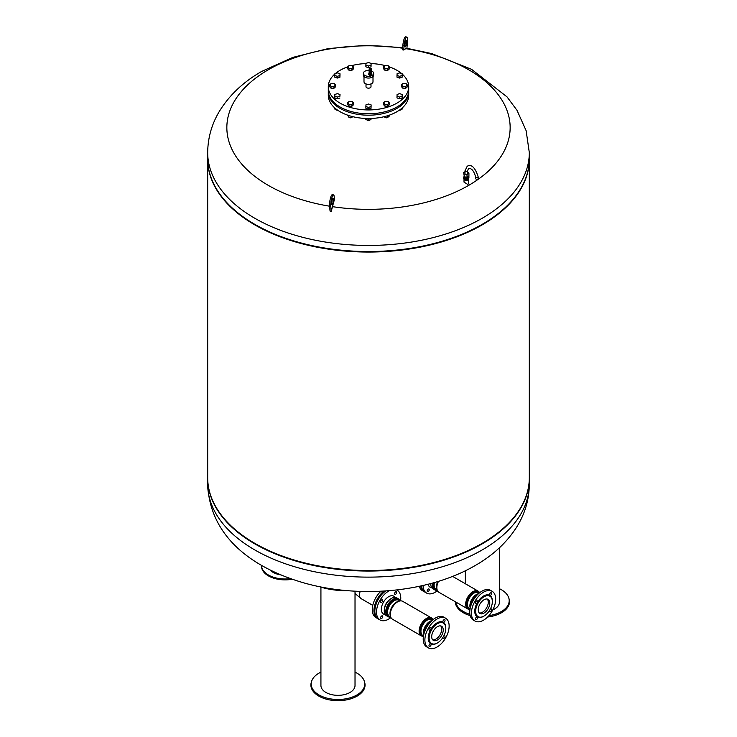 <?xml version="1.0" encoding="UTF-8"?>
<svg xmlns="http://www.w3.org/2000/svg" width="737" height="737" viewBox="0 0 737 737"><rect width="100%" height="100%" fill="white"/><g stroke="black" fill="none" stroke-linecap="round" stroke-linejoin="round"><path stroke-width="1.11" d="M470.178 615.607A27.085 15.634 180 0 1 456.249 605.703A27.085 15.634 180 0 1 455.328 601.761M469.911 614.308A26.781 15.459 180 0 1 456.553 604.635A26.781 15.459 180 0 1 455.742 602M499.465 588.716A26.781 15.459 180 0 1 508.281 596.638A26.781 15.459 180 0 1 508.788 597.956A26.781 15.459 180 0 1 488.917 615.635M499.465 547.766L499.465 602.101A17.043 9.839 180 0 1 492.795 609.904M508.788 597.956L509.092 598.951A27.085 15.634 180 0 1 487.636 616.998M355.022 672.107A26.781 15.459 180 0 1 364.354 681.347L364.649 682.342A27.085 15.634 180 0 1 330.968 700.15A27.085 15.634 180 0 1 311.3 682.342L311.604 681.347A26.781 15.459 180 0 1 320.927 672.107M364.354 681.347A26.781 15.459 180 0 1 331.042 698.962A26.781 15.459 180 0 1 311.604 681.347M355.022 591.185L355.022 685.493A17.043 9.839 180 0 1 333.566 695A17.043 9.839 180 0 1 320.927 685.493L320.927 587.122M348.564 590.752A25.592 6.421 -174.4 0 1 331.899 589.609A25.592 6.421 -174.4 0 1 319.803 586.744M433.052 619.642A10.3 5.951 120 0 0 431.55 617.984A10.3 5.951 120 0 0 426.401 618.5A10.3 5.951 120 0 0 419.666 627.574A10.3 5.951 120 0 0 421.242 635.828A10.3 5.951 120 0 0 423.434 636.307M431.55 617.984L402.743 601.355A10.3 5.951 120 0 0 397.584 601.862L397.584 601.862A10.3 5.951 120 0 0 390.306 614.483A10.3 5.951 120 0 0 392.434 619.2L421.242 635.828M393.042 599.236A10.3 5.951 120 0 0 386.308 608.32A10.3 5.951 120 0 0 387.892 616.574A10.3 5.951 120 0 0 390.693 616.97L389.495 616.261A9.231 5.334 -60 0 1 387.588 612.042A9.231 5.334 -60 0 1 394.111 600.738A9.231 5.334 -60 0 1 398.726 600.277L399.915 600.959A10.3 5.951 120 0 0 398.192 598.73A10.3 5.951 120 0 0 393.042 599.236M398.192 598.73L396.672 597.854A10.3 5.951 120 0 0 391.522 598.361A10.3 5.951 120 0 0 384.797 607.445A10.3 5.951 120 0 0 386.372 615.699L387.892 616.574M397.584 601.862L397.05 602.175L397.584 601.862M431.873 620.655A10.3 5.951 120 0 0 430.942 621.125L430.942 621.125A10.3 5.951 120 0 0 423.655 633.746A10.3 5.951 120 0 0 423.72 634.778M430.408 621.429L430.942 621.125L430.408 621.429A9.544 5.509 120 0 0 423.655 633.12A9.544 5.509 120 0 0 423.664 633.424M445.59 618.186L443.923 617.219A17.154 9.903 120 0 0 435.346 618.067A17.154 9.903 120 0 0 424.134 633.184A17.154 9.903 120 0 0 426.769 646.929L428.437 647.897A17.154 9.903 120 0 0 437.013 647.04A17.154 9.903 120 0 0 448.216 631.931A17.154 9.903 120 0 0 445.59 618.186A17.154 9.903 120 0 0 437.013 619.034A17.154 9.903 120 0 0 425.802 634.152A17.154 9.903 120 0 0 428.437 647.897M437.013 643.189L437.465 642.931A11.792 6.808 120 0 0 445.802 628.486A11.792 6.808 120 0 0 437.465 623.668A11.792 6.808 120 0 0 429.127 638.113A11.792 6.808 120 0 0 437.465 642.931L437.013 643.189A12.437 7.177 120 0 1 430.795 643.806A1.502 0.866 -60 0 1 431.099 644.497A1.502 0.866 -60 0 1 430.445 646.008A1.502 0.866 -60 0 1 429.293 646.404A1.502 0.866 -60 0 1 428.98 645.723A1.502 0.866 -60 0 1 429.634 644.212A1.502 0.866 -60 0 1 430.795 643.806L430.795 643.806A12.437 7.177 120 0 1 430.795 629.444A1.502 0.866 -60 0 1 430.04 630.236A1.502 0.866 -60 0 1 429.293 630.31A1.502 0.866 -60 0 1 429.063 629.112A1.502 0.866 -60 0 1 430.04 627.786A1.502 0.866 -60 0 1 430.795 627.712A1.502 0.866 -60 0 1 430.795 629.444A12.437 7.177 120 0 1 437.013 622.885A12.437 7.177 120 0 1 443.232 622.268L443.232 622.268A1.502 0.866 -60 0 1 442.919 621.577A1.502 0.866 -60 0 1 443.573 620.066A1.502 0.866 -60 0 1 444.724 619.67A1.502 0.866 -60 0 1 445.037 620.351A1.502 0.866 -60 0 1 444.383 621.862A1.502 0.866 -60 0 1 443.232 622.268L443.232 622.268A12.437 7.177 120 0 1 445.802 627.961L445.802 628.486M443.757 635.994A1.502 0.866 -60 0 1 443.978 635.838A1.502 0.866 -60 0 1 444.724 635.764A1.502 0.866 -60 0 1 444.955 636.961A1.502 0.866 -60 0 1 443.978 638.288A1.502 0.866 -60 0 1 443.232 638.362A1.502 0.866 -60 0 1 442.937 637.404M440.717 625.916A8.162 4.708 -60 0 1 441.721 629.094A8.162 4.708 -60 0 1 438.644 636.759A8.162 4.708 -60 0 1 432.702 639.808M443.232 629.969A8.162 4.708 -60 0 1 439.676 638.178A8.162 4.708 -60 0 1 433.384 640.37A8.162 4.708 -60 0 1 431.698 636.63A8.162 4.708 -60 0 1 435.254 628.421A8.162 4.708 -60 0 1 441.546 626.238A8.162 4.708 -60 0 1 443.232 629.969M390.039 599.402A8.162 4.708 120 0 0 384.392 609.177M395.032 597.375A10.3 5.951 120 0 0 388.639 596.703A10.3 5.951 120 0 0 381.582 607.095A10.3 5.951 120 0 0 385.138 614.511M389.458 590.669A17.154 9.903 120 0 0 388.639 591.111A17.154 9.903 120 0 0 377.436 606.219A17.154 9.903 120 0 0 380.062 619.964A17.154 9.903 120 0 0 388.639 619.117A17.154 9.903 120 0 0 390.463 617.91M385.709 590.954A17.154 9.903 120 0 0 375.538 606.081A17.154 9.903 120 0 0 378.394 619.006L380.062 619.964M380.614 617.799A1.502 0.866 -60 0 1 381.674 615.957A1.502 0.866 -60 0 1 382.733 616.574A1.502 0.866 -60 0 1 382.079 618.085A1.502 0.866 -60 0 1 380.928 618.481A1.502 0.866 -60 0 1 380.614 617.799M396.672 592.428A1.502 0.866 -60 0 1 395.612 594.271A1.502 0.866 -60 0 1 394.553 593.654A1.502 0.866 -60 0 1 395.207 592.143A1.502 0.866 -60 0 1 396.359 591.747A1.502 0.866 -60 0 1 396.672 592.428M381.674 599.863A1.502 0.866 -60 0 1 382.42 599.789A1.502 0.866 -60 0 1 382.65 600.996A1.502 0.866 -60 0 1 381.674 602.313A1.502 0.866 -60 0 1 380.928 602.387A1.502 0.866 -60 0 1 380.697 601.189A1.502 0.866 -60 0 1 381.674 599.863M400.55 600.885A17.154 9.903 120 0 0 397.215 590.254A17.154 9.903 120 0 0 396.635 589.968M479.594 592.769A10.3 5.951 120 0 0 478.092 591.111A10.3 5.951 120 0 0 472.942 591.627A10.3 5.951 120 0 0 466.217 600.701A10.3 5.951 120 0 0 467.792 608.955A10.3 5.951 120 0 0 469.976 609.435M438.506 581.318A10.3 5.951 120 0 0 436.848 587.61A10.3 5.951 120 0 0 438.985 592.327L467.792 608.955M432.472 583.087A10.3 5.951 120 0 0 434.434 589.701A10.3 5.951 120 0 0 437.244 590.097M430.804 583.547A10.3 5.951 120 0 0 432.923 588.826L434.434 589.701M478.424 593.782A10.3 5.951 120 0 0 477.493 594.252L477.493 594.252A10.3 5.951 120 0 0 470.206 606.864A10.3 5.951 120 0 0 470.27 607.905M476.959 594.556L477.493 594.252L476.959 594.556A9.544 5.509 120 0 0 470.206 606.247A9.544 5.509 120 0 0 470.215 606.551M492.132 591.304L490.464 590.346A17.154 9.903 120 0 0 481.887 591.194A17.154 9.903 120 0 0 470.685 606.311A17.154 9.903 120 0 0 473.311 620.057L474.978 621.024A17.154 9.903 120 0 0 483.555 620.167A17.154 9.903 120 0 0 494.767 605.049A17.154 9.903 120 0 0 492.132 591.304A17.154 9.903 120 0 0 483.555 592.161A17.154 9.903 120 0 0 472.353 607.27A17.154 9.903 120 0 0 474.978 621.024M483.555 616.316L484.016 616.058A11.792 6.808 120 0 0 492.353 601.613A11.792 6.808 120 0 0 484.016 596.795A11.792 6.808 120 0 0 475.669 611.24A11.792 6.808 120 0 0 484.016 616.058L483.555 616.316A12.437 7.177 120 0 1 477.336 616.933A1.502 0.866 -60 0 1 477.65 617.624A1.502 0.866 -60 0 1 476.996 619.135A1.502 0.866 -60 0 1 475.835 619.531A1.502 0.866 -60 0 1 475.531 618.85A1.502 0.866 -60 0 1 476.185 617.339A1.502 0.866 -60 0 1 477.336 616.933L477.336 616.933A12.437 7.177 120 0 1 477.336 602.571A1.502 0.866 -60 0 1 476.59 603.363A1.502 0.866 -60 0 1 475.835 603.437A1.502 0.866 -60 0 1 475.605 602.24A1.502 0.866 -60 0 1 476.59 600.913A1.502 0.866 -60 0 1 477.336 600.839A1.502 0.866 -60 0 1 477.336 602.571A12.437 7.177 120 0 1 483.555 596.012A12.437 7.177 120 0 1 489.773 595.395L489.773 595.395A1.502 0.866 -60 0 1 489.46 594.704A1.502 0.866 -60 0 1 490.123 593.193A1.502 0.866 -60 0 1 491.275 592.797A1.502 0.866 -60 0 1 491.588 593.478A1.502 0.866 -60 0 1 490.934 594.989A1.502 0.866 -60 0 1 489.773 595.395L489.773 595.395A12.437 7.177 120 0 1 492.353 601.088L492.353 601.613M490.298 609.121A1.502 0.866 -60 0 1 490.529 608.965A1.502 0.866 -60 0 1 491.275 608.891A1.502 0.866 -60 0 1 491.505 610.089A1.502 0.866 -60 0 1 490.529 611.415A1.502 0.866 -60 0 1 489.773 611.489A1.502 0.866 -60 0 1 489.488 610.522M487.258 599.043A8.162 4.708 -60 0 1 488.262 602.221A8.162 4.708 -60 0 1 485.195 609.886A8.162 4.708 -60 0 1 479.243 612.935M489.783 603.096A8.162 4.708 -60 0 1 486.217 611.305A8.162 4.708 -60 0 1 479.934 613.488A8.162 4.708 -60 0 1 478.239 609.757A8.162 4.708 -60 0 1 481.805 601.549A8.162 4.708 -60 0 1 488.087 599.356A8.162 4.708 -60 0 1 489.783 603.096M428.096 584.248A10.3 5.951 120 0 0 431.689 587.638M423.066 585.473A17.154 9.903 120 0 0 426.612 593.092A17.154 9.903 120 0 0 435.189 592.244A17.154 9.903 120 0 0 437.013 591.037M421.472 585.832A17.154 9.903 120 0 0 424.945 592.133L426.612 593.092M427.156 590.927A1.502 0.866 -60 0 1 428.225 589.084A1.502 0.866 -60 0 1 429.284 589.701A1.502 0.866 -60 0 1 428.63 591.203A1.502 0.866 -60 0 1 427.469 591.608A1.502 0.866 -60 0 1 427.156 590.927M377.952 618.721A17.154 9.903 -60 0 1 377.491 618.481L375.824 617.514A17.154 9.903 -60 0 1 380.937 591.231L380.928 591.24M377.491 618.481A17.154 9.903 -60 0 1 374.497 606.109A17.154 9.903 -60 0 1 383.931 591.065M419.261 586.311A17.154 9.903 120 0 0 422.365 590.641L424.033 591.608A17.154 9.903 120 0 0 424.503 591.848M420.652 586.016A17.154 9.903 120 0 0 424.033 591.608M378.118 599.697A1.502 0.866 -60 0 1 378.689 598.702M207.687 477.935A160.813 92.844 0 0 0 207.687 478.193A160.813 92.844 0 0 0 254.781 543.851A160.813 92.844 0 0 0 430.04 563.98A160.813 92.844 0 0 0 529.313 478.193A160.813 92.844 0 0 0 529.313 477.935M207.77 155.636A160.813 92.844 0 0 0 226.674 202.445A160.813 92.844 0 0 0 254.781 224.334A160.813 92.844 0 0 0 510.326 202.445A160.813 92.844 0 0 0 529.23 155.636M226.858 202.657A160.39 92.604 0 0 0 227.051 202.859A160.39 92.604 0 0 0 255.085 224.684A160.39 92.604 0 0 0 509.949 202.859A160.39 92.604 0 0 0 510.142 202.657M207.687 158.943A160.813 92.844 0 0 0 207.687 159.21A160.813 92.844 0 0 0 254.781 224.859A160.813 92.844 0 0 0 430.04 244.988A160.813 92.844 0 0 0 529.313 159.21A160.813 92.844 0 0 0 529.313 158.943M207.687 159.21L207.687 477.668A160.813 92.844 0 0 0 226.674 521.437A160.813 92.844 0 0 0 254.781 543.326A160.813 92.844 0 0 0 510.326 521.437A160.813 92.844 0 0 0 529.313 477.668L529.313 159.21M226.858 521.639A160.39 92.604 0 0 0 227.051 521.851A160.39 92.604 0 0 0 255.085 543.676A160.39 92.604 0 0 0 509.949 521.851A160.39 92.604 0 0 0 510.142 521.639M464.365 176.825L463.665 172.504L464.365 176.825L467 177.23L467 174.429L468.925 173.315L467.58 171.703M465.01 171.73L463.665 172.504M468.925 173.315L468.925 176.115L467 177.23M464.365 174.024L467 174.429M468.64 178.197A2.358 1.363 180 0 1 468.649 178.336A2.358 1.363 180 0 1 467.967 179.303A2.358 1.363 180 0 1 465.581 179.635A2.358 1.363 180 0 1 463.969 178.575M468.078 176.613L468.078 176.935A1.778 1.032 180 0 1 467.553 177.663A1.778 1.032 180 0 1 465.618 177.884A1.778 1.032 180 0 1 464.513 176.935L464.513 176.843M468.225 179.1L465.591 179.506L463.665 178.391L463.665 177.341L465.591 178.455L468.225 178.05L468.225 179.1L468.925 177.58L468.566 176.327M465.591 178.455L465.591 179.506M464.135 176.327L463.665 177.341M468.225 178.05L468.925 176.53M477.816 179.036A1.29 0.746 0 0 0 478.193 178.511L478.193 176.935A1.29 0.746 0 0 1 477.816 177.46A1.29 0.746 0 0 1 476.415 177.626A1.29 0.746 0 0 1 475.623 176.935L475.623 178.511A1.29 0.746 0 0 0 476.415 179.202A1.29 0.746 0 0 0 477.816 179.036M529.313 158.685A160.813 92.844 180 0 1 430.04 244.463A160.813 92.844 180 0 1 254.781 224.334A160.813 92.844 180 0 1 207.687 158.685L207.687 152.596A160.813 92.844 180 0 0 254.781 218.244A160.813 92.844 180 0 0 482.219 218.244A160.813 92.844 180 0 0 529.313 152.596L529.313 158.685M332.055 200.261A3.215 0.682 -81.2 0 1 331.687 202.675M331.687 203.992A3.215 0.682 98.8 0 0 332 204.739A3.215 0.682 98.8 0 0 332.967 202.703A3.215 0.682 98.8 0 0 333.299 199.128A3.215 0.682 98.8 0 0 332.986 198.382A3.215 0.682 98.8 0 0 332.018 200.418A3.215 0.682 98.8 0 0 331.687 203.992M405.783 48.67A323.561 68.375 98.8 0 0 403.756 50.024L404.06 45.878A6.753 1.428 -81.2 0 1 406.778 37.043A6.753 1.428 -81.2 0 1 407.432 41.558L406.935 48.31L405.783 48.67A141.651 81.779 180 0 1 468.658 185.392A141.651 81.779 180 0 1 332.461 206.655L331.309 211.27L330.065 211.077L329.568 206.471A6.753 1.428 -81.2 0 1 330.259 198.972A6.753 1.428 -81.2 0 1 332.286 194.697L333.529 194.881A6.753 1.428 98.8 0 0 331.503 199.165A6.753 1.428 98.8 0 0 330.812 206.664L331.309 211.27M329.54 206.194A141.651 81.779 180 0 1 268.342 69.739A141.651 81.779 180 0 1 402.632 48.2M404.945 44.828A3.215 0.682 98.8 0 0 405.313 42.497A3.215 0.682 98.8 0 0 405.313 42.414M404.945 44.745A3.215 0.682 -81.2 0 1 406.244 40.535A3.215 0.682 -81.2 0 1 406.548 42.691A3.215 0.682 -81.2 0 1 405.258 46.892A3.215 0.682 -81.2 0 1 404.945 44.745M468.529 178.769A2.285 1.317 180 0 1 468.575 179.036A2.285 1.317 180 0 1 467.912 179.966A2.285 1.317 180 0 1 465.425 180.252A2.285 1.317 180 0 1 464.015 179.036A2.285 1.317 180 0 1 464.061 178.769M468.575 179.036L468.575 183.347L467.912 184.545L464.015 182.103L464.015 179.036M406.778 37.043L405.543 36.85A6.753 1.428 98.8 0 0 402.826 45.685L402.513 49.84A319.628 292.202 -142 0 1 403.756 50.024M332.461 206.655A323.561 68.375 98.8 0 1 334.487 199.294L334.174 196.457A6.753 1.428 98.8 0 0 333.529 194.881M280.825 574.906A17.043 9.839 180 0 1 269.991 569.931M292.184 579.254A23.584 13.616 180 0 1 268.434 575.892A23.584 13.616 180 0 1 261.524 566.265L261.524 565.39A23.584 13.616 0 0 0 261.524 565.39A23.584 13.616 0 0 0 268.434 575.017A23.584 13.616 0 0 0 290.47 578.646M373.005 76.537L373.005 81.752A4.505 2.598 180 0 1 370.223 84.156A4.505 2.598 180 0 1 365.312 83.594A4.505 2.598 180 0 1 363.995 81.752L363.995 76.537M371.503 70.936A5.15 2.976 180 0 1 372.139 71.249A5.15 2.976 180 0 1 373.65 73.35A5.15 2.976 180 0 1 370.471 76.095A5.15 2.976 180 0 1 364.861 75.45A5.15 2.976 180 0 1 363.35 73.35A5.15 2.976 180 0 1 369.136 70.402M373.65 73.35L373.65 75.1A5.15 2.976 180 0 1 370.471 77.846A5.15 2.976 180 0 1 364.861 77.201A5.15 2.976 180 0 1 363.35 75.1L363.35 73.35M371.503 73.258A1.529 0.884 180 0 1 371.853 73.82A1.529 0.884 180 0 1 370.904 74.64A1.529 0.884 180 0 1 369.237 74.446A1.529 0.884 180 0 1 368.786 73.82A1.529 0.884 180 0 1 369.136 73.258M371.77 74.115A1.529 0.884 180 0 1 371.853 74.4A1.529 0.884 180 0 1 370.904 75.22A1.529 0.884 180 0 1 369.237 75.027A1.529 0.884 180 0 1 368.786 74.4A1.529 0.884 180 0 1 368.868 74.115M371.273 73.737A0.967 0.553 180 0 1 369.366 73.737M371.411 73.064A1.179 0.682 180 0 1 371.503 73.331A1.179 0.682 180 0 1 371.153 73.811A1.179 0.682 180 0 1 369.873 73.958A1.179 0.682 180 0 1 369.136 73.331A1.179 0.682 180 0 1 369.228 73.064M371.503 73.331L371.503 72.816A1.179 0.682 180 0 1 371.153 73.285A1.179 0.682 180 0 1 369.873 73.433A1.179 0.682 180 0 1 369.136 72.816L369.136 73.331M371.466 72.88A1.161 0.673 180 0 1 371.135 73.276A1.161 0.673 180 0 1 369.937 73.433A1.161 0.673 180 0 1 369.173 72.88M371.476 71.719A1.179 0.682 180 0 1 371.503 71.858A1.198 0.691 180 0 1 371.522 71.986L371.522 72.687A1.198 0.691 180 0 1 371.172 73.175A1.198 0.691 180 0 1 369.863 73.322A1.198 0.691 180 0 1 369.117 72.687L369.117 71.986A1.198 0.691 180 0 1 369.136 71.848A1.179 0.682 180 0 1 369.163 71.719M371.522 71.986A1.198 0.691 180 0 1 371.172 72.475A1.198 0.691 180 0 1 369.863 72.622A1.198 0.691 180 0 1 369.117 71.986M371.476 71.986A1.161 0.673 180 0 1 371.135 72.456A1.161 0.673 180 0 1 369.882 72.604A1.161 0.673 180 0 1 369.163 71.986M371.439 71.36A1.179 0.682 180 0 1 371.503 71.581L371.503 71.858A1.179 0.682 180 0 1 371.153 72.346A1.179 0.682 180 0 1 369.873 72.493A1.179 0.682 180 0 1 369.136 71.858L369.136 71.581A1.179 0.682 180 0 1 369.2 71.36M371.503 71.581A1.179 0.682 180 0 1 371.153 72.06A1.179 0.682 180 0 1 369.873 72.208A1.179 0.682 180 0 1 369.136 71.581M371.245 71.563A0.93 0.534 180 0 1 369.394 71.563M371.476 70.135A1.179 0.682 180 0 1 371.503 70.264L371.503 71.139A1.179 0.682 180 0 1 371.153 71.627A1.179 0.682 180 0 1 369.873 71.775A1.179 0.682 180 0 1 369.136 71.139L369.136 70.264A1.161 0.673 180 0 1 369.182 70.144M371.457 70.144A1.161 0.673 180 0 1 371.476 70.264A1.179 0.682 180 0 1 371.153 70.752A1.179 0.682 180 0 1 369.873 70.899A1.179 0.682 180 0 1 369.136 70.264A1.179 0.682 180 0 1 369.163 70.135M371.476 70.098L371.476 70.264A1.161 0.673 180 0 1 371.135 70.743A1.161 0.673 180 0 1 369.873 70.881A1.161 0.673 180 0 1 369.163 70.264L369.163 70.098M371.522 69.038L371.522 69.914A1.198 0.691 180 0 1 371.172 70.411A1.198 0.691 180 0 1 369.863 70.559A1.198 0.691 180 0 1 369.117 69.914L369.117 69.038A1.198 0.691 180 0 1 369.467 68.55A1.198 0.691 180 0 1 370.775 68.403A1.198 0.691 180 0 1 371.522 69.038A1.198 0.691 180 0 1 371.172 69.536A1.198 0.691 180 0 1 369.863 69.683A1.198 0.691 180 0 1 369.117 69.038M366.492 84.082A2.497 1.446 0 0 0 366.731 84.239A2.497 1.446 0 0 0 370.508 84.082M370.997 83.917L370.997 86.726A2.497 1.446 180 0 1 369.458 88.053A2.497 1.446 180 0 1 366.731 87.74A2.497 1.446 180 0 1 366.003 86.726L366.003 83.917M402.227 74.096A40.203 23.215 180 0 1 408.703 86.726L408.703 90.577A40.203 23.215 180 0 1 383.885 112.024A40.203 23.215 180 0 1 340.07 106.994A40.203 23.215 180 0 1 328.297 90.577L328.297 86.726A40.203 23.215 180 0 1 334.856 74.013M408.703 86.726A40.203 23.215 180 0 1 383.885 108.173A40.203 23.215 180 0 1 340.07 103.134A40.203 23.215 180 0 1 328.297 86.726M335.427 73.525A40.203 23.215 180 0 1 347.661 66.874M351.991 65.556A40.203 23.215 180 0 1 365.967 63.557M371.126 63.566A40.203 23.215 180 0 1 385 65.556M389.191 66.827A40.203 23.215 180 0 1 396.93 70.31A40.203 23.215 180 0 1 401.656 73.589M408.685 91.277A40.203 23.215 180 0 1 408.703 91.978L408.703 95.303A40.203 23.215 180 0 1 383.885 116.75A40.203 23.215 180 0 1 340.07 111.72A40.203 23.215 180 0 1 328.297 95.303L328.297 91.978A40.203 23.215 180 0 1 328.315 91.277M408.703 91.978A40.203 23.215 180 0 1 383.885 113.424A40.203 23.215 180 0 1 340.07 108.394A40.203 23.215 180 0 1 328.297 91.978M370.14 119.827A1.714 0.995 180 0 1 369.716 120.242A1.714 0.995 180 0 1 367.284 120.242L367.441 120.324A1.502 0.866 0 0 0 369.559 120.324A1.502 0.866 0 0 0 369.633 120.288M367.441 120.324L367.284 120.242A1.714 0.995 180 0 1 366.833 119.772M352.129 117.146A1.714 0.995 180 0 1 351.752 117.459A1.714 0.995 180 0 1 349.329 117.459A1.714 0.995 180 0 1 349.071 117.275M337.601 110.154A1.714 0.995 180 0 1 336.183 109.877A1.714 0.995 180 0 1 335.731 109.398M401.25 109.454A1.714 0.995 180 0 1 400.817 109.877A1.714 0.995 180 0 1 400.044 110.126A1.714 0.995 180 0 1 399.399 110.154M399.334 110.2A1.502 0.866 0 0 0 399.988 110.181A1.502 0.866 0 0 0 400.67 109.96A1.502 0.866 0 0 0 400.735 109.914M388.04 117.146A1.714 0.995 180 0 1 387.671 117.459A1.714 0.995 180 0 1 386.013 117.717A1.714 0.995 180 0 1 385.248 117.459A1.714 0.995 180 0 1 384.99 117.275M385.322 117.505A1.502 0.866 0 0 0 385.396 117.551A1.502 0.866 0 0 0 386.068 117.773A1.502 0.866 0 0 0 387.524 117.551A1.502 0.866 0 0 0 387.588 117.505M384.769 116.529L384.769 117.266L387.736 117.404L389.422 115.985L389.422 115.129M387.736 115.691L387.736 117.404M384.272 116.658L384.769 117.266M399.841 109.841L402.052 109.233L402.227 107.934M402.052 108.09L402.052 109.233M336.265 109.914A1.502 0.866 0 0 0 336.33 109.96A1.502 0.866 0 0 0 337.666 110.2M334.709 107.888L334.709 109.002L337.288 109.933M349.412 117.505A1.502 0.866 0 0 0 349.476 117.551A1.502 0.866 0 0 0 351.604 117.551A1.502 0.866 0 0 0 351.678 117.505M347.578 115.129L348.859 117.266L351.816 117.404L352.71 116.649M348.859 115.552L348.859 117.266M351.816 116.418L351.816 117.404M365.819 118.464L365.819 119.366L368.26 120.343L370.951 119.606L371.107 118.464M368.26 118.519L368.26 120.343M370.951 118.473L370.951 119.606M349.154 101.42L352.12 101.476L353.511 102.996L351.936 104.451L348.97 104.387L347.569 102.867L349.154 101.42M353.511 102.996L353.511 104.746L351.936 106.202L348.97 106.137L347.569 104.617L347.569 102.867M348.97 106.137L348.97 104.387M351.936 106.202L351.936 104.451M365.985 104.801L368.611 104L371.126 104.903L371.015 106.616L368.389 107.427L365.874 106.515L365.985 104.801M371.126 104.903L371.015 108.367L368.389 109.177L365.874 108.265L365.874 106.515M368.389 109.177L368.389 107.427M371.015 108.367L371.015 106.616M389.431 102.996L389.431 104.746L387.846 106.202L384.88 106.137L383.489 104.617L383.489 102.867L385.064 101.42L388.031 101.476L389.431 102.996L387.846 104.451L384.88 104.387L383.489 102.867M384.88 106.137L384.88 104.387M387.846 106.202L387.846 104.451M402.227 94.539L402.126 98.003L399.5 98.804L396.976 97.892L397.086 94.428L399.712 93.627L402.227 94.539L402.126 96.252L399.5 97.054L396.976 96.142M399.5 98.804L399.5 97.054M402.126 98.003L402.126 96.252M407.386 85.031L407.386 86.782L405.811 88.237L402.835 88.182L401.444 86.662L401.444 84.912L403.019 83.456L405.995 83.521L407.386 85.031L405.811 86.487L402.835 86.432L401.444 84.912M402.835 88.182L402.835 86.432M405.811 88.237L405.811 86.487M402.227 73.801L402.126 77.265L399.5 78.067L396.976 77.164L397.086 73.7L399.712 72.889L402.227 73.801L402.126 75.515L399.5 76.316L396.976 75.414M399.5 78.067L399.5 76.316M402.126 77.265L402.126 75.515M389.431 67.076L389.431 68.827L387.846 70.282L384.88 70.218L384.88 68.467L383.489 66.956L385.064 65.501L388.031 65.565L389.431 67.076L387.846 68.532L384.88 68.467M387.846 70.282L387.846 68.532M384.88 70.218L383.489 68.707L383.489 66.956M371.126 63.437L371.015 66.901L368.389 67.703L368.389 65.952L365.874 65.04L365.985 63.327L368.611 62.525L371.126 63.437L371.015 65.151L368.389 65.952M371.015 66.901L371.015 65.151M368.389 67.703L365.874 66.791L365.874 65.04M353.511 67.076L353.511 68.827L351.936 70.282L351.936 68.532L348.97 68.467L347.569 66.956L349.154 65.501L352.12 65.565L353.511 67.076L351.936 68.532M351.936 70.282L348.97 70.218L348.97 68.467M348.97 70.218L347.569 68.707L347.569 66.956M340.024 73.801L339.914 77.265L339.914 75.515L337.288 76.316L334.773 75.414L334.874 73.7L337.5 72.889L340.024 73.801L339.914 75.515M339.914 77.265L337.288 78.067L337.288 76.316M337.288 78.067L334.773 77.164L334.773 75.414M334.165 83.521L335.556 85.031L333.981 86.487L331.005 86.432L329.614 84.912L331.189 83.456L334.165 83.521M333.981 86.487L333.981 88.237L335.556 86.782L335.556 85.031M333.981 88.237L331.005 88.182L329.614 86.662L329.614 84.912M331.005 88.182L331.005 86.432M337.5 93.627L340.024 94.539L339.914 96.252L337.288 97.054L334.773 96.142L334.874 94.428L337.5 93.627M339.914 96.252L340.024 94.539M339.914 98.003L337.288 98.804L334.773 97.892L334.773 96.142M337.288 98.804L337.288 97.054M399.408 600.664A9.544 5.509 120 0 0 393.576 600.167A9.544 5.509 120 0 0 386.824 611.857A9.544 5.509 120 0 0 390.177 616.657M390.306 614.17A9.544 5.509 -60 0 1 390.306 613.866A9.544 5.509 -60 0 1 397.05 602.175M398.818 601.281A9.231 5.334 120 0 0 396.515 602.12A9.231 5.334 120 0 0 389.993 613.424A9.231 5.334 120 0 0 390.407 615.837M423.692 634.907A9.231 5.334 -60 0 1 423.342 632.687A9.231 5.334 -60 0 1 429.874 621.383A9.231 5.334 -60 0 1 431.965 620.572M432.73 619.909L432.085 619.531A9.231 5.334 120 0 0 427.469 619.992A9.231 5.334 120 0 0 420.938 631.296A9.231 5.334 120 0 0 422.854 635.524L423.499 635.893A9.544 5.509 -60 0 1 420.182 631.112A9.544 5.509 -60 0 1 426.935 619.43A9.544 5.509 -60 0 1 432.739 619.9M433.614 582.764A9.544 5.509 120 0 0 433.374 584.985A9.544 5.509 120 0 0 436.719 589.784M437.234 590.079L436.046 589.388A9.231 5.334 -60 0 1 434.13 585.169A9.231 5.334 -60 0 1 434.48 582.516M436.857 587.288A9.544 5.509 -60 0 1 436.848 586.993A9.544 5.509 -60 0 1 438.266 581.392M437.714 581.567A9.231 5.334 120 0 0 436.534 586.551A9.231 5.334 120 0 0 436.958 588.964M470.234 608.034A9.231 5.334 -60 0 1 469.893 605.814A9.231 5.334 -60 0 1 476.424 594.51A9.231 5.334 -60 0 1 478.516 593.7M479.271 593.036L478.635 592.659A9.231 5.334 120 0 0 474.02 593.119A9.231 5.334 120 0 0 467.488 604.423A9.231 5.334 120 0 0 469.405 608.651L470.04 609.02A9.544 5.509 -60 0 1 466.733 604.239A9.544 5.509 -60 0 1 473.476 592.548A9.544 5.509 -60 0 1 479.29 593.027M360.2 591.406A8.162 4.708 120 0 0 359.518 594.962A8.162 4.708 120 0 0 361.204 598.693L355.022 593.497M529.313 484.283C529.166 499.41 525.066 513.496 517.006 526.54C506.992 542.368 493.044 555.366 475.153 565.546C429.607 592.189 360.927 598.776 305.201 583.271C253.242 568.586 209.861 537.347 207.687 484.283A160.813 92.844 0 0 0 254.781 549.931A160.813 92.844 0 0 0 482.219 549.931A160.813 92.844 0 0 0 529.313 484.283L529.313 478.193M475.623 176.935C473.891 170.837 471.514 168.018 468.492 168.487L467.58 170.809A1.29 0.746 180 0 1 467.203 171.334A1.29 0.746 180 0 1 465.802 171.5A1.29 0.746 180 0 1 465.01 170.809L467.203 166.258C471.487 163.9 475.153 167.456 478.193 176.935M404.06 45.878L402.826 45.685M329.568 206.471L330.812 206.664M465.369 570.742L465.369 583.768M390.306 613.866L390.306 614.483M423.655 633.746L423.655 633.12M388.786 616.933L391.679 618.61M422.135 636.197L423.351 636.897M396.699 589.959L397.215 590.254M436.848 586.993L436.848 587.61M470.206 606.864L470.206 606.247M452.573 576.38L478.092 591.111M435.327 590.061L438.22 591.737M468.686 609.324L469.893 610.024M372.775 605.372L361.204 598.693M207.687 484.283L207.687 478.193M467.58 174.098L467.58 170.809M465.01 174.125L465.01 170.809M402.678 47.675L365.248 45.362L328.002 48.633L292.939 57.366L261.847 71.332C243.818 81.586 229.787 94.714 219.764 110.707C211.86 123.65 207.834 137.616 207.687 152.596M406.935 48.301L431.799 53.608L471.496 69.287L507.028 96.879L516.996 110.31L526.126 130.661L529.313 152.596M371.853 74.4L371.853 73.82M368.786 74.4L368.786 73.82"/></g></svg>
